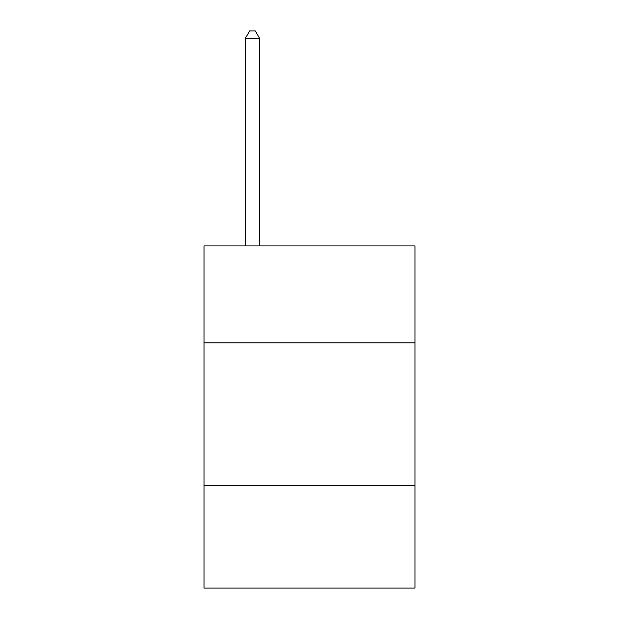 <?xml version="1.0" encoding="UTF-8"?>
<svg xmlns="http://www.w3.org/2000/svg" width="619" height="619" viewBox="0 0 619 619"><rect width="100%" height="100%" fill="white"/><g stroke="black" fill="none" stroke-linecap="round" stroke-linejoin="round"><path stroke-width="0.93" d="M414.993 342.856L414.993 245.921L204.007 245.921L204.007 342.856L414.993 342.856L414.993 588.05L204.007 588.05L204.007 342.856M414.993 485.412L204.007 485.412M259.609 245.921L259.609 38.363L245.348 38.363L245.348 245.921M245.348 38.363L249.627 30.95L255.33 30.95L259.609 38.363"/></g></svg>
